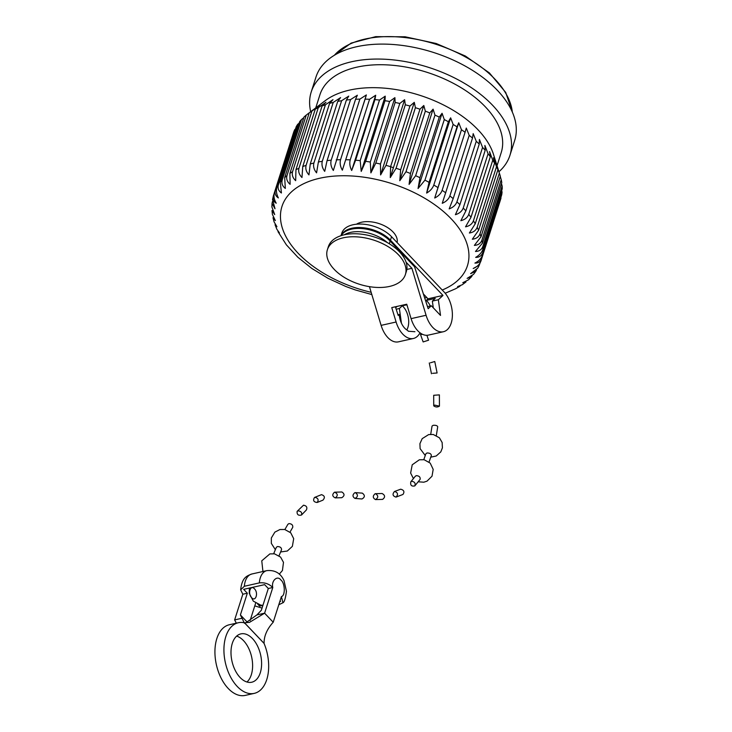 <?xml version="1.0" encoding="UTF-8"?>
<svg xmlns="http://www.w3.org/2000/svg" width="732" height="732" viewBox="0 0 732 732"><rect width="100%" height="100%" fill="white"/><g stroke="black" fill="none" stroke-linecap="round" stroke-linejoin="round"><path stroke-width="1.1" d="M426.875 335.302L428.586 340.206L423.151 341.926L420.488 334.451L421.705 334.478M397.979 314.742L399.251 314.458A14.969 8.857 77.3 0 0 407.486 330.342L408.374 331.257L414.925 331.715M399.251 314.458L398.199 315.437L395.39 306.781M406.077 262.166L411.915 268.305L426.079 315.272L411.091 318.64L406.745 304.228L391.757 307.596L396.103 322.007L381.116 325.374A22.591 13.377 77.3 0 0 398.428 341.844L413.415 338.477A22.591 13.377 -102.7 0 1 396.103 322.007M420.003 332.795A22.591 13.377 -102.7 0 1 413.415 338.477M426.079 315.272A22.591 13.377 77.3 0 0 443.382 331.742A22.591 13.377 77.3 0 0 452.385 315.373A22.591 13.377 77.3 0 0 444.086 291.977L391.547 236.71A28.585 16.205 -162.3 0 0 362.971 224.157A28.585 16.205 -162.3 0 0 341.835 233.069L340.993 235.686M397.101 306.397L395.692 307.715M369.45 286.66L381.116 325.374M341.048 235.667A28.585 16.205 17.7 0 1 362.633 227.679A28.585 16.205 17.7 0 1 390.44 240.169L442.979 295.435L438.349 299.754L440.527 315.428L431.331 305.756L428.174 308.703L414.55 266.732L390.147 241.075A28.585 16.205 -162.3 0 0 363.255 228.677A28.585 16.205 -162.3 0 0 341.249 235.603M356.447 224.212A23.323 13.222 17.7 0 1 361.526 222.226A23.323 13.222 17.7 0 1 386.286 226.792A23.323 13.222 17.7 0 1 397.092 242.548M344.351 234.771A28.585 16.205 17.7 0 1 387.356 242.621M411.915 268.305L406.827 269.449M401.429 323.196L399.388 308.501L402.28 305.811L406.91 304.777M396.186 309.224L399.388 308.501M423.38 293.953L428 298.802L426.253 300.431L435.247 298.409L432.356 301.099L438.349 299.754M442.979 295.435L428 298.802M427.497 306.617L431.331 305.756M433.289 307.815L432.356 301.099M411.091 318.64A22.591 13.377 77.3 0 0 428.394 335.11L443.382 331.742M406.763 329.922A14.969 8.857 77.3 0 0 402.28 305.811M430.325 305.985A14.969 8.857 77.3 0 0 426.253 300.431M405.382 274.564L406.342 271.554A40.928 23.204 -162.3 0 0 374.409 237.012A40.928 23.204 -162.3 0 0 328.357 246.666L327.396 249.676A40.928 23.204 17.7 0 1 373.448 240.023A40.928 23.204 17.7 0 1 405.382 274.564A40.928 23.204 17.7 0 1 375.113 287.328A40.928 23.204 17.7 0 1 334.204 269.358A40.928 23.204 17.7 0 1 327.396 249.676M333.234 102.425L340.581 97.603L337.717 101.419L318.383 162.01L316.572 172.844C313.946 169.641 313.058 166.365 313.9 163.016L333.234 102.425A108.794 61.671 -162.3 0 0 329.583 103.413L310.249 164.005L308.959 174.902C306.223 171.864 305.271 168.671 306.095 165.331L325.438 104.74A108.794 61.671 -162.3 0 0 322.08 106.003L302.746 166.585L301.977 177.519C299.141 174.646 298.144 171.553 298.967 168.223L318.301 107.641A108.794 61.671 -162.3 0 0 315.272 109.15L295.938 169.733L295.673 180.667C292.782 177.986 291.739 174.985 292.562 171.672L311.905 111.081A108.794 61.671 -162.3 0 0 309.233 112.838L289.899 173.42L290.11 184.318C287.191 181.829 286.139 178.937 286.962 175.634L306.296 115.043A108.794 61.671 -162.3 0 0 304.009 117.019L284.675 177.611L285.343 188.435C282.424 186.148 281.381 183.366 282.195 180.072L301.538 119.49A108.794 61.671 -162.3 0 0 299.653 121.668L280.319 182.259L281.417 192.983C278.535 190.906 277.51 188.234 278.334 184.958L297.668 124.367A108.794 61.671 -162.3 0 0 296.204 126.737L276.861 187.319C275.973 190.686 276.476 194.218 278.37 197.924C275.552 196.057 274.555 193.495 275.388 190.229L294.722 129.646A108.794 61.671 -162.3 0 0 293.688 132.172L274.354 192.763C273.484 196.121 274.107 199.598 276.22 203.203C273.503 201.547 272.56 199.095 273.393 195.847L274.189 193.367M272.432 201.593L272.048 203.359L274.994 208.766L272.56 199.534L273.393 195.847M272.048 203.359L271.874 206.909L274.71 214.577L271.984 210.551L272.405 214.421L275.36 220.579L273.009 217.706L274.107 221.924L276.943 226.71L275.04 224.751L276.879 229.299L279.441 232.904L277.986 231.641L286.395 244.863L297.814 257.207L311.841 268.452L328.055 278.325L345.897 286.523L355.368 289.954L371.829 294.566M445.193 293.23L455.496 288.811L459.961 286.258L457.601 286.605L462.313 284.711L465.973 281.966L462.77 282.717L468.389 279.871L471.271 276.998L467.126 278.38L473.577 274.326L475.754 271.371L470.621 273.631L477.74 268.141M472.131 275.79L471.271 276.998M476.532 269.834L475.754 271.371M480 263.072L479.295 265.094L473.22 268.516C477.063 266.906 479.606 264.472 480.851 261.223A108.794 61.671 -162.3 0 0 481.208 260.189A108.794 61.671 -162.3 0 0 481.665 258.625C480.467 261.754 478.206 263.236 474.903 263.081C478.637 261.26 481.125 258.716 482.361 255.459L501.695 194.868A108.794 61.671 -162.3 0 0 502.061 192.132L482.727 252.723C481.51 255.861 479.158 257.417 475.663 257.389C479.25 255.349 481.656 252.696 482.882 249.42L502.225 188.829A108.794 61.671 -162.3 0 0 502.134 185.992L482.8 246.583C481.574 249.731 479.14 251.36 475.48 251.479L482.425 243.17L501.768 182.588A108.794 61.671 -162.3 0 0 501.228 179.679L481.894 240.261C480.659 243.417 478.152 245.138 474.363 245.403L480.997 236.775L500.331 176.192A108.794 61.671 -162.3 0 0 500.112 175.479A108.794 61.671 -162.3 0 0 499.352 173.228L480.009 233.819C478.774 236.985 476.212 238.788 472.323 239.236L478.591 230.296L497.925 169.705A108.794 61.671 -162.3 0 0 496.506 166.722L477.173 227.313C475.937 230.489 473.329 232.392 469.368 233.023L475.242 223.782L494.585 163.19A108.794 61.671 -162.3 0 0 492.746 160.216L473.412 220.799C472.167 223.992 469.541 225.996 465.543 226.819L470.987 217.294L490.321 156.712A108.794 61.671 -162.3 0 0 488.079 153.766L468.745 214.357C467.501 217.56 464.875 219.664 460.867 220.689L465.863 210.898L485.197 150.316A108.794 61.671 -162.3 0 0 482.571 147.434L463.237 208.025C461.993 211.237 459.376 213.46 455.396 214.686L459.906 204.658L479.24 144.076A108.794 61.671 -162.3 0 0 476.257 141.285L456.924 201.867C455.679 205.097 453.099 207.43 449.173 208.876L453.181 198.628L472.515 138.046A108.794 61.671 -162.3 0 0 469.203 135.365L449.869 195.956C448.634 199.196 446.099 201.648 442.256 203.304L465.095 132.282A108.794 61.671 -162.3 0 0 461.471 129.747L442.137 190.329C440.911 193.587 438.441 196.149 434.717 198.015L457.024 126.837A108.794 61.671 -162.3 0 0 453.145 124.458L433.802 185.05C432.585 188.316 430.196 190.988 426.628 193.074L429.062 182.341L448.396 121.759A108.794 61.671 -162.3 0 0 444.287 119.572L424.944 180.163L418.054 188.517L419.958 177.684L439.292 117.102A108.794 61.671 -162.3 0 0 434.982 115.125L415.648 175.707L409.078 184.391L410.451 173.493L429.785 112.911A108.794 61.671 -162.3 0 0 425.329 111.154L405.995 171.736L399.782 180.731L400.642 169.797L419.976 109.214A108.794 61.671 -162.3 0 0 415.41 107.696L396.076 168.287L390.266 177.574L390.613 166.64L409.947 106.049A108.794 61.671 -162.3 0 0 405.318 104.795L385.984 165.377L380.603 174.948L380.466 164.041L399.8 103.459A108.794 61.671 -162.3 0 0 395.143 102.462L375.809 163.053L370.895 172.88L370.291 162.037L389.625 101.455A108.794 61.671 -162.3 0 0 384.986 100.732L365.652 161.324L361.224 171.389L360.19 160.637L379.524 100.055A108.794 61.671 -162.3 0 0 374.94 99.616L355.606 160.207L351.68 170.483C349.832 166.777 349.356 163.236 350.244 159.86L369.578 99.278A108.794 61.671 -162.3 0 0 365.103 99.131L342.356 170.181C340.279 166.576 339.675 163.08 340.554 159.713L359.888 99.122A108.794 61.671 -162.3 0 0 355.56 99.268L333.344 170.474C331.056 166.988 330.342 163.556 331.203 160.189L350.546 99.607A108.794 61.671 -162.3 0 0 346.401 100.037L327.067 160.619L324.715 171.361C322.254 168.012 321.449 164.654 322.3 161.296L341.634 100.705A108.794 61.671 -162.3 0 0 337.717 101.419M500.88 197.43L500.999 198.033A108.794 61.671 -162.3 0 1 500.542 199.607L480.851 261.223M500.112 175.479L493.514 154.461A95.142 53.939 -162.3 0 0 349.512 90.118A95.142 53.939 -162.3 0 0 325.136 100.732L309.233 112.838M341.634 100.705L348.734 96.121L346.401 100.037M350.546 99.607L357.353 95.233L355.56 99.268M359.888 99.122L366.375 94.931L365.103 99.131M369.578 99.278L375.69 95.242L374.94 99.616M379.524 100.055L385.233 96.148L384.986 100.732M389.625 101.455L394.905 97.64L395.143 102.462M399.8 103.459L404.613 99.708L405.318 104.795M409.947 106.049L414.275 102.334L415.41 107.696M419.976 109.214L423.801 105.49L425.329 111.154M429.785 112.911L433.088 109.15L434.982 115.125M439.292 117.102L442.064 113.277L444.287 119.572M448.396 121.759L450.638 117.834L453.145 124.458M457.024 126.837L458.735 122.775L461.471 129.747M465.095 132.282L466.275 128.054L469.203 135.365M472.515 138.046L473.183 133.636L476.257 141.285M479.24 144.076L479.405 139.446L482.571 147.434M485.197 150.316L484.877 145.448L488.079 153.766M490.321 156.712L489.552 151.579L492.746 160.216M494.585 163.19L493.377 157.783L496.506 166.722M497.925 169.705L496.333 163.995L499.352 173.228M500.258 176.412L501.228 179.679M501.466 183.512L502.134 185.992M501.676 190.53L502.061 192.132M294.722 129.646L295.499 128.933M297.668 124.367L299.214 123.04M301.538 119.49L303.807 117.651M306.296 115.043L313.351 109.663M311.905 111.081L319.683 105.426L315.272 109.15M318.301 107.641L325.987 102.279L322.08 106.003M325.438 104.74L332.978 99.662L329.583 103.413M500.999 198.033L481.665 258.625M497.037 165.688L501.21 152.613A95.142 53.939 -162.3 0 0 459.769 86.907A95.142 53.939 -162.3 0 0 356.832 67.17A95.142 53.939 -162.3 0 0 319.93 94.757L315.757 107.842M498.94 171.755A104.283 59.118 -162.3 0 0 509.92 155.394A104.283 59.118 -162.3 0 0 464.5 83.366A104.283 59.118 -162.3 0 0 351.671 61.735A104.283 59.118 -162.3 0 0 311.219 91.976A104.283 59.118 -162.3 0 0 310.697 111.676M509.92 155.394L514.697 140.434A104.283 59.118 -162.3 0 0 469.267 68.405A104.283 59.118 -162.3 0 0 356.447 46.775A104.283 59.118 -162.3 0 0 315.995 77.016L311.219 91.976M434.717 198.015L458.735 122.775M426.628 193.074L450.638 117.834M418.054 188.517L442.064 113.277M409.078 184.391L433.088 109.15M390.266 177.574L414.275 102.334M399.782 180.731L423.801 105.49M380.603 174.948L404.613 99.708M370.895 172.88L394.905 97.64M361.224 171.389L385.233 96.148M351.68 170.483L375.69 95.242M342.356 170.181L366.375 94.931M390.202 166.521L393.395 167.747M254.48 588.83C250.454 584.246 247.462 593.625 251.652 597.687C255.66 602.271 258.68 592.893 254.48 588.83M273.686 553.694L276.321 547.362L277.419 546.557C280.146 546.612 281.518 547.646 281.555 549.668L279.029 555.753M284.894 529.52L287.886 524.313L288.939 523.6C291.757 523.801 293.02 525.054 292.727 527.36L290 532.1M245.751 622.831L256.932 614.907L261.37 610.223L268.305 588.501L264.627 584.639L243.646 589.351L247.325 593.213L240.398 614.935L244.479 623.271M279.798 601.603L280.594 601.429L280.045 600.844M264.051 643.401L264.096 643.391C263.932 636.181 266.97 629.136 273.21 622.237L264.6 613.187L249.502 622.365L244.47 622.804A19.059 11.282 -102.7 0 1 244.369 622.786A36.207 21.438 -102.7 0 0 238.358 622.722A36.207 21.438 -102.7 0 0 225.383 662.753A36.207 21.438 -102.7 0 0 254.233 693.378A36.207 21.438 -102.7 0 0 264.115 643.547A19.059 11.282 -102.7 0 1 264.051 643.401L244.47 622.804M242.31 618.192L234.633 619.913L236.345 623.179M238.358 622.722L229.363 624.744A36.207 21.438 77.3 0 0 216.388 664.775A36.207 21.438 77.3 0 0 245.247 695.4L254.233 693.378M246.958 682.014A24.778 14.667 77.3 0 0 243.509 640.628A24.778 14.667 77.3 0 0 236.646 636.117M252.503 638.606A24.778 14.667 -102.7 0 1 261.599 664.272A24.778 14.667 -102.7 0 1 251.726 682.224A24.778 14.667 -102.7 0 1 231.989 661.271A24.778 14.667 -102.7 0 1 240.865 633.885A24.778 14.667 -102.7 0 1 252.503 638.606M264.096 643.391L244.525 622.795M247.251 622.145L240.398 614.935M273.21 622.237L281.408 596.553L282.936 602.765L278.791 604.751M250.106 620.544L255.688 603.058M256.932 614.907L264.6 613.187L272.798 587.494C271.041 580.805 277.437 574.949 280.923 580.055C285.105 583.02 285.48 595.994 281.408 596.553M257.728 604.156L259.613 606.142A15.244 9.022 -102.7 0 0 260.436 605.044M234.633 619.913L242.832 594.228L247.325 593.213M262.916 605.401L259.613 606.142M268.305 588.501L272.798 587.494C269.065 583.825 264.581 582.297 259.348 582.901A19.059 11.282 -102.7 0 1 266.869 570.621L251.881 573.989A19.059 11.282 -102.7 0 0 244.36 586.268L259.348 582.901M262.056 608.091L254.782 605.895M242.832 594.228L240.654 589.846L244.36 586.268M430.434 362.788L434.762 361.517L430.434 362.788M432.594 373.329L437.105 372.972L432.594 373.329M433.728 405.839L433.701 395.28L439.383 394.887L439.429 406.141C437.489 407.331 435.586 407.23 433.728 405.839L434.817 405.116L439.429 406.141M430.718 434.305L432.045 426.079L433.134 425.329C435.686 425.109 437.214 425.576 437.727 426.738L436.327 435.522M423.791 459.669L425.859 453.794L426.957 452.989C429.647 452.943 431.111 453.767 431.368 455.478L429.043 462.038M415.3 476.276L416.288 475.644C419.207 475.864 420.479 477.118 420.104 479.396L414.788 485.92C411.503 486.588 410.185 485.215 410.826 481.793L411.713 481.299C414.696 481.766 415.721 483.303 414.788 485.92M394.521 491.474L400.688 489.196C403.982 490.074 404.732 491.831 402.939 494.466L396.012 497.11C392.654 496.058 392.16 494.182 394.521 491.474L394.621 491.447C397.915 492.599 398.373 494.484 396.021 497.11M381.811 493.551L382.095 493.505C385.215 495.253 385.389 497.211 382.616 499.38L375.507 499.599C372.698 497.952 372.579 496.003 375.132 493.743L375.525 493.697C378.49 495.656 378.481 497.623 375.507 499.599M355.404 492.636L362.313 493.13C365.131 495.271 365.012 497.22 361.965 498.977L355.011 498.428C352.376 496.708 352.33 494.795 354.874 492.673L355.395 492.636C358.213 494.768 358.085 496.699 355.02 498.428M341.441 492.023L341.862 491.977C344.763 493.908 344.726 495.82 341.752 497.705L335.274 497.879C332.246 496.406 331.98 494.521 334.478 492.224L334.753 492.188C337.891 493.862 338.056 495.765 335.265 497.879M314.504 497.458L321.476 494.658C324.733 495.738 325.218 497.568 322.931 500.157L317.166 502.481C313.662 502.097 312.774 500.423 314.504 497.458L314.925 497.312C318.191 498.153 318.932 499.874 317.166 502.481M297.119 511.375L303.487 505.208C306.507 505.73 307.486 507.294 306.415 509.929L301.529 514.999C298.317 515.822 296.844 514.605 297.119 511.375L298.034 510.844C301.026 511.174 302.188 512.565 301.529 514.999M390.44 240.169L391.547 236.71M389.296 243.756L390.147 241.075M442.229 290.018A97.356 55.193 -162.3 0 0 446.127 213.872A97.356 55.193 -162.3 0 0 319.71 178.251A97.356 55.193 -162.3 0 0 284.455 233.6A97.356 55.193 -162.3 0 0 371.151 292.306M423.737 295.051A97.356 55.193 -162.3 0 0 424.34 294.959M313.9 163.016A108.794 61.671 -162.3 0 0 310.249 164.005M306.095 165.331A108.794 61.671 -162.3 0 0 302.746 166.585M298.967 168.223A108.794 61.671 -162.3 0 0 295.938 169.733M292.562 171.672A108.794 61.671 -162.3 0 0 289.899 173.42M286.962 175.634A108.794 61.671 -162.3 0 0 284.675 177.611M282.195 180.072A108.794 61.671 -162.3 0 0 280.319 182.259M278.334 184.958A108.794 61.671 -162.3 0 0 276.861 187.319M275.388 190.229A108.794 61.671 -162.3 0 0 274.354 192.763M482.361 255.459A108.794 61.671 -162.3 0 0 482.727 252.723M482.882 249.42A108.794 61.671 -162.3 0 0 482.8 246.583M482.425 243.17A108.794 61.671 -162.3 0 0 481.894 240.261M480.997 236.775A108.794 61.671 -162.3 0 0 480.009 233.819M478.591 230.296A108.794 61.671 -162.3 0 0 477.173 227.313M475.242 223.782A108.794 61.671 -162.3 0 0 473.412 220.799M470.987 217.294A108.794 61.671 -162.3 0 0 468.745 214.357M465.863 210.898A108.794 61.671 -162.3 0 0 463.237 208.025M459.906 204.658A108.794 61.671 -162.3 0 0 456.924 201.867M453.181 198.628A108.794 61.671 -162.3 0 0 449.869 195.956M445.751 192.864A108.794 61.671 -162.3 0 0 442.137 190.329M437.69 187.419A108.794 61.671 -162.3 0 0 433.802 185.05M429.062 182.341A108.794 61.671 -162.3 0 0 424.944 180.163M419.958 177.684A108.794 61.671 -162.3 0 0 415.648 175.707M410.451 173.493A108.794 61.671 -162.3 0 0 405.995 171.736M400.642 169.797A108.794 61.671 -162.3 0 0 396.076 168.287M390.613 166.64A108.794 61.671 -162.3 0 0 385.984 165.377M380.466 164.041A108.794 61.671 -162.3 0 0 375.809 163.053M370.291 162.037A108.794 61.671 -162.3 0 0 365.652 161.324M360.19 160.637A108.794 61.671 -162.3 0 0 355.606 160.207M350.244 159.86A108.794 61.671 -162.3 0 0 345.769 159.713M340.554 159.713A108.794 61.671 -162.3 0 0 336.226 159.85M331.203 160.189A108.794 61.671 -162.3 0 0 327.067 160.619M322.3 161.296A108.794 61.671 -162.3 0 0 318.383 162.01M512.327 112.078A96.267 54.571 -162.3 0 0 459.129 53.637A96.267 54.571 -162.3 0 0 364.948 39.08A96.267 54.571 -162.3 0 0 334.35 55.284M424.661 297.906L426.857 297.604M477.749 268.15L479.295 265.094M334.067 55.458L351.113 43.106L375.699 36.646L405.135 36.783L436.162 43.49L465.342 56.007L489.415 72.944L505.711 92.442L512.455 112.389M262.925 605.364L260.656 605.089L253.299 601.128L249.292 593.387L249.347 588.071M262.934 571.509L261.763 560.822L269.87 553.904L274.463 553.813L280.576 557.079L283.485 562.35L282.442 570.484L279.295 574.163M275.342 549.65L271.334 543.382L271.334 537.983L274.875 532.118L279.935 529.529L284.739 529.483L290.76 532.841L293.697 538.679L292.37 546.356L287.328 551.022L280.585 551.965M240.654 589.846C241.999 577.594 246.647 575.947 251.881 573.989M282.945 602.765C284.327 602.235 285.498 598.419 286.459 591.319L284.016 580.595C280.649 573.202 274.93 569.871 266.869 570.621M434.762 361.517L437.105 372.972M429.272 362.971L431.468 373.759M425.283 455.533L420.113 448.652L419.93 443.638L422.199 438.642L428.668 434.579L433.262 434.488L439.41 437.8L442.155 442.54L442.412 447.838L440.81 451.882L436.226 455.99L430.809 457.161M413.488 478.719L410.634 473.073L412.217 464.802L419.354 459.788L424.157 459.733L430.206 463.118L433.188 469.386L432.017 476.193L427.021 481.144L423.828 482.205L418.338 481.812M415.291 476.276L410.826 481.793M382.095 493.505L375.525 493.697M341.862 491.977L334.753 492.188"/></g></svg>
